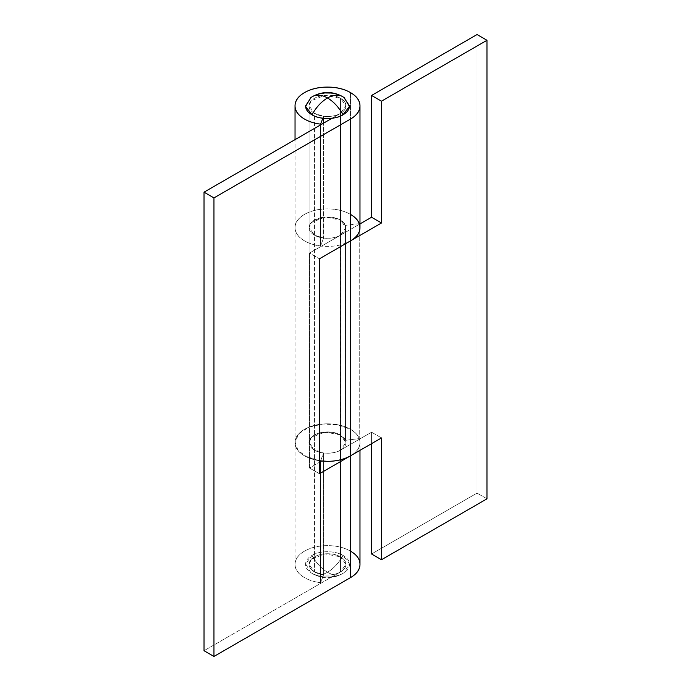 <?xml version="1.0" encoding="UTF-8"?>
<svg xmlns="http://www.w3.org/2000/svg" width="691" height="691" viewBox="0 0 691 691"><rect width="100%" height="100%" fill="white"/><g stroke="black" fill="none" stroke-linecap="round" stroke-linejoin="round"><path stroke-width="0.52" stroke-dasharray="3.46 2.59" d="M311.995 555.426C318.974 550.597 336.033 550.597 343.021 555.426C338.797 562.984 333.623 568.598 327.508 572.269C321.384 568.598 316.21 562.984 311.995 555.426C316.21 562.984 321.384 568.598 327.508 572.269C333.623 575.663 338.797 576.026 343.021 573.34C336.033 578.168 318.974 578.168 311.995 573.34L312.626 573.737L311.995 573.34C316.21 576.026 321.384 575.663 327.508 572.269C333.623 568.598 338.797 562.984 343.021 555.426L349.421 563.796L344.213 572.589L343.021 573.34C338.797 576.026 333.623 575.663 327.508 572.269C321.384 575.663 316.21 576.026 311.995 573.34L310.795 572.589L305.595 563.796L311.995 555.426C307.711 557.905 305.569 560.885 305.569 564.383C305.569 567.881 307.711 570.87 311.995 573.34C316.279 575.81 321.445 577.045 327.508 577.045C333.563 577.045 338.737 575.81 343.021 573.34C347.305 570.87 349.447 567.881 349.447 564.383C349.447 560.885 347.305 557.905 343.021 555.426C338.737 552.955 333.563 551.72 327.508 551.72C321.445 551.72 316.279 552.955 311.995 555.426M320.598 460.932L323.587 452.976L320.598 460.897A32.468 18.743 180 0 1 295.048 443.052A32.468 18.743 180 0 1 314.707 425.354A32.468 18.743 180 0 1 350.467 429.327C354.958 431.918 357.878 435.01 359.234 438.595L359.234 223.651L359.234 438.595L345.509 440.322L340.533 435.062C336.94 432.981 332.596 431.944 327.508 431.944C322.421 431.944 318.076 432.981 314.474 435.062C310.881 437.135 309.076 439.649 309.076 442.585L309.076 105.835C309.076 102.899 310.881 100.394 314.474 98.312C318.076 96.239 322.421 95.203 327.508 95.203C332.596 95.203 336.94 96.239 340.533 98.312C344.144 100.394 345.941 102.916 345.932 105.853C345.923 108.798 344.109 111.311 340.49 113.384L332.121 118.221L340.49 113.384L340.49 450.135L371.559 432.195L381.484 437.93L371.559 432.195L371.559 443.657L371.559 432.195L340.49 450.135C336.888 452.199 332.552 453.227 327.474 453.218C322.395 453.218 318.067 452.182 314.474 450.109C310.881 448.027 309.076 445.522 309.076 442.585L309.076 105.835C309.076 108.781 310.881 111.286 314.474 113.359A18.424 10.641 180 0 0 323.587 116.235L322.844 118.213L323.587 116.235L323.587 118.316L323.587 116.235L314.474 113.359L309.076 105.835L311.33 100.739L324.882 95.306L340.533 98.312A18.424 10.641 180 0 1 345.768 107.269A18.424 10.641 180 0 1 333.399 115.915A18.424 10.641 180 0 1 314.474 113.359L314.474 571.906A18.424 10.641 0 0 0 333.399 574.463A18.424 10.641 0 0 0 345.768 565.817A18.424 10.641 0 0 0 340.533 556.86L340.533 98.312C336.94 96.239 332.596 95.203 327.508 95.203C322.421 95.203 318.076 96.239 314.474 98.312C310.881 100.394 309.076 102.899 309.076 105.835C309.076 108.781 310.881 111.286 314.474 113.359C318.076 115.44 322.421 116.477 327.508 116.477C332.596 116.477 336.94 115.44 340.533 113.359C344.135 111.286 345.932 108.781 345.932 105.835C345.932 102.899 344.135 100.394 340.533 98.312L340.533 556.86C344.135 558.941 345.932 561.446 345.932 564.383C345.932 567.32 344.135 569.833 340.533 571.906C336.94 573.988 332.596 575.024 327.508 575.024C322.421 575.024 318.076 573.988 314.474 571.906C310.881 569.833 309.076 567.32 309.076 564.383C309.076 561.446 310.881 558.941 314.474 556.86C318.076 554.787 322.421 553.741 327.508 553.741C332.596 553.741 336.94 554.787 340.533 556.86A18.424 10.641 0 0 0 321.617 554.303A18.424 10.641 0 0 0 309.248 562.958A18.424 10.641 0 0 0 314.474 571.906L314.474 113.359A18.424 10.641 180 0 1 309.248 104.41A18.424 10.641 180 0 1 321.617 95.755A18.424 10.641 180 0 1 340.533 98.312L345.932 105.835L340.49 113.384L340.49 235.19L345.932 227.641L340.533 220.118L340.533 98.312L340.533 220.118L324.882 217.112L311.33 222.537L309.076 227.641L314.474 235.165L323.587 238.032L323.587 123.145L323.587 238.032L314.474 235.165C310.881 233.083 309.076 230.578 309.076 227.641C309.076 224.705 310.881 222.191 314.474 220.118C318.076 218.036 322.421 217 327.508 217C332.596 217 336.94 218.036 340.533 220.118C344.144 222.2 345.941 224.713 345.932 227.659C345.923 230.604 344.109 233.109 340.49 235.19L309.516 253.07L309.516 468.014L319.441 462.288L309.516 468.014L319.441 473.75L309.516 468.014L309.516 253.07L319.441 258.805L309.516 253.07L340.49 235.19C336.016 238.49 322.049 239.907 314.474 235.165L309.076 227.624L311.65 222.217L320.469 217.803L332.112 217.337L340.533 220.118L345.509 225.378L345.509 440.322L340.533 435.062L345.932 442.585L340.49 450.135L340.49 571.932L345.932 564.383L340.533 556.86L340.533 435.062L340.533 556.86L324.882 553.854L311.33 559.287L309.076 564.383L314.474 571.906L323.587 574.782L323.587 452.976L323.587 574.782L314.474 571.906C310.881 569.833 309.076 567.32 309.076 564.383C309.076 561.446 310.881 558.941 314.474 556.86C318.076 554.787 322.421 553.741 327.508 553.741C332.596 553.741 336.94 554.787 340.533 556.86C344.144 558.941 345.941 561.455 345.932 564.4C345.923 567.346 344.109 569.859 340.49 571.932L204.026 650.715L340.49 571.932L340.49 450.135C344.109 448.053 345.923 445.548 345.932 442.603C345.941 439.657 344.144 437.144 340.533 435.062C336.189 432.549 330.972 431.547 324.882 432.056C318.801 432.557 314.284 434.371 311.33 437.481C308.385 440.599 308.186 443.769 310.743 446.999C313.299 450.23 317.575 452.225 323.587 452.976L313.524 449.513L309.076 442.585L311.33 437.481L324.882 432.056L340.533 435.062L340.533 220.118L340.533 435.062L332.112 432.281L320.469 432.747L311.65 437.161L309.076 442.585L314.474 450.109C322.049 454.851 336.016 453.434 340.49 450.135L340.49 235.19L359.976 223.944L340.49 235.19C336.888 237.255 332.552 238.283 327.474 238.283C322.395 238.274 318.067 237.238 314.474 235.165C310.881 233.083 309.076 230.578 309.076 227.641C309.076 224.705 310.881 222.191 314.474 220.118C318.076 218.036 322.421 217 327.508 217C332.596 217 336.94 218.036 340.533 220.118A18.424 10.641 180 0 1 345.509 225.378L345.509 440.322L359.234 438.595A32.468 18.743 0 0 0 350.467 429.327L350.467 551.133A32.468 18.743 0 0 0 314.448 547.22A32.468 18.743 0 0 0 295.066 565.178A32.468 18.743 0 0 0 304.55 577.641A32.468 18.743 0 0 0 320.598 582.703L320.598 461.614L320.598 582.703L323.587 574.782L320.598 582.703C314.388 581.917 309.041 580.233 304.55 577.641C298.21 573.979 295.04 569.557 295.04 564.383C295.04 559.209 298.21 554.787 304.55 551.133C310.89 547.471 318.542 545.64 327.508 545.64C336.474 545.64 344.127 547.471 350.467 551.133L350.467 429.327A32.468 18.743 180 0 1 359.976 442.585A32.468 18.743 180 0 1 350.423 455.861C356.781 452.199 359.968 447.785 359.976 442.603L359.976 450.351M311.226 97.345L311.995 96.887C316.279 94.408 321.445 93.173 327.508 93.173C333.563 93.173 338.737 94.408 343.021 96.887L342.382 96.481L343.021 96.887C336.033 92.05 318.974 92.05 311.995 96.887L310.795 97.63M350.467 92.585L350.467 214.383A32.468 18.743 0 0 0 314.448 210.479A32.468 18.743 0 0 0 295.066 228.427A32.468 18.743 0 0 0 304.55 240.891A32.468 18.743 0 0 0 320.598 245.953L320.598 124.872L320.598 245.953L323.587 238.032L320.598 245.953A32.468 18.743 180 0 1 304.55 240.891A32.468 18.743 180 0 1 295.057 227.063A32.468 18.743 180 0 1 315.545 210.211A32.468 18.743 180 0 1 350.467 214.383L350.467 92.585M359.976 564.383A32.468 18.743 0 0 0 350.467 551.133M359.976 227.641A32.468 18.743 0 0 0 350.467 214.383C344.127 210.729 336.474 208.898 327.508 208.898C318.542 208.898 310.89 210.729 304.55 214.383C298.21 218.045 295.04 222.467 295.04 227.641C295.04 232.815 298.21 237.238 304.55 240.891C310.881 244.554 318.525 246.376 327.474 246.385C336.431 246.393 344.083 244.571 350.423 240.917A32.468 18.743 180 0 1 304.55 240.891C298.21 237.238 295.04 232.815 295.04 227.641L295.04 442.585C295.04 447.759 298.21 452.173 304.55 455.835A32.468 18.743 0 0 0 319.441 460.742L307.132 457.174L297.968 450.368L295.057 441.912L299.013 433.603L308.989 427.185L322.887 424.032L337.761 424.801L350.467 429.327C356.815 432.989 359.985 437.42 359.976 442.603M295.04 564.383L295.04 442.585C295.04 437.403 298.21 432.989 304.55 429.327C310.89 425.665 318.542 423.842 327.508 423.842C336.474 423.842 344.127 425.665 350.467 429.327L350.467 214.383L350.467 429.327A32.468 18.743 0 0 0 315.545 425.155A32.468 18.743 0 0 0 295.057 442.007A32.468 18.743 0 0 0 304.55 455.835L319.441 460.785M359.234 223.651L345.509 225.378L359.234 223.651M477.04 34.55L477.04 493.098L371.559 553.992L477.04 493.098L477.04 34.55M486.974 498.824L477.04 493.098L486.974 498.824M350.467 214.383C344.127 210.729 336.474 208.898 327.508 208.898C318.542 208.898 310.89 210.729 304.55 214.383C298.21 218.045 295.04 222.467 295.04 227.641L295.04 139.625M345.932 227.641L345.932 442.585M310.795 572.589L312.626 573.737C322.55 579.023 332.466 579.023 342.382 573.737L344.213 572.589"/><path stroke-width="1.04" d="M343.79 97.345L349.447 105.835C349.447 109.333 347.305 112.322 343.021 114.792C338.797 107.235 333.623 101.62 327.508 97.958C321.384 101.62 316.21 107.235 311.995 114.792C318.974 119.629 336.033 119.629 343.021 114.792C338.737 117.271 333.563 118.506 327.508 118.506C321.445 118.506 316.279 117.271 311.995 114.792C316.21 107.235 321.384 101.62 327.508 97.958C333.623 94.555 338.797 94.201 343.021 96.887C338.797 94.201 333.623 94.555 327.508 97.958C321.384 94.555 316.21 94.201 311.995 96.887C316.21 94.201 321.384 94.555 327.508 97.958C333.623 101.62 338.797 107.235 343.021 114.792L349.421 106.423L344.213 97.63L342.382 96.481C332.466 91.195 322.55 91.195 312.626 96.481L310.795 97.63L305.595 106.423L311.995 114.792C307.711 112.322 305.569 109.333 305.569 105.835L311.226 97.345M320.598 460.897L319.441 460.742A32.468 18.743 0 0 0 350.423 455.861L350.423 577.659L350.423 455.861L319.441 473.75L319.441 258.805L350.423 240.917L350.423 119.12C356.781 115.457 359.968 111.035 359.976 105.853C359.985 100.67 356.815 96.248 350.467 92.585C344.127 88.923 336.474 87.092 327.508 87.092C318.542 87.092 310.89 88.923 304.55 92.585C298.21 96.248 295.04 100.661 295.04 105.835C295.04 111.018 298.21 115.432 304.55 119.094A32.468 18.743 0 0 0 320.598 124.155L322.844 118.213L320.598 124.155A32.468 18.743 180 0 1 304.55 119.094A32.468 18.743 180 0 1 295.066 106.63A32.468 18.743 180 0 1 314.448 88.673A32.468 18.743 180 0 1 350.467 92.585A32.468 18.743 180 0 1 359.976 105.835A32.468 18.743 180 0 1 350.423 119.12L213.96 197.902L213.96 656.45L350.423 577.659A32.468 18.743 0 0 0 359.976 564.383L359.976 450.351M323.587 123.145L323.587 118.316L323.587 123.145M350.467 551.133C356.815 554.795 359.985 559.218 359.976 564.4C359.968 569.583 356.781 574.005 350.423 577.659L213.96 656.45L204.026 650.715L213.96 656.45L213.96 197.902L204.026 192.176L204.026 650.715L204.026 192.176L332.121 118.221L204.026 192.176L213.96 197.902L350.423 119.12L350.467 240.891A32.468 18.743 0 0 0 359.976 227.641C359.976 222.467 356.806 218.045 350.467 214.383A32.468 18.743 180 0 1 359.234 223.651A32.468 18.743 0 0 0 350.467 214.383M319.441 462.288L321.635 461.018L319.441 462.288M319.441 460.785L327.474 461.329C336.431 461.329 344.083 459.506 350.423 455.861L350.423 240.917L350.423 455.861L319.441 473.75L319.441 258.805L350.467 240.891C356.806 237.238 359.976 232.815 359.976 227.641L359.976 105.835M486.974 40.285L381.484 101.18L381.484 222.986L350.423 240.917L381.484 222.986L381.484 101.18L486.974 40.285L477.04 34.55L371.559 95.453L477.04 34.55L486.974 40.285L486.974 498.824L486.974 40.285M350.423 455.861L381.484 437.93L381.484 559.727L486.974 498.824L381.484 559.727L371.559 553.992L371.559 443.657L371.559 553.992L381.484 559.727L381.484 437.93L350.423 455.861M359.976 223.944L371.559 217.25L371.559 95.453L381.484 101.18L371.559 95.453L371.559 217.25L381.484 222.986L371.559 217.25L359.976 223.944M295.04 105.835L295.04 139.625"/></g></svg>
